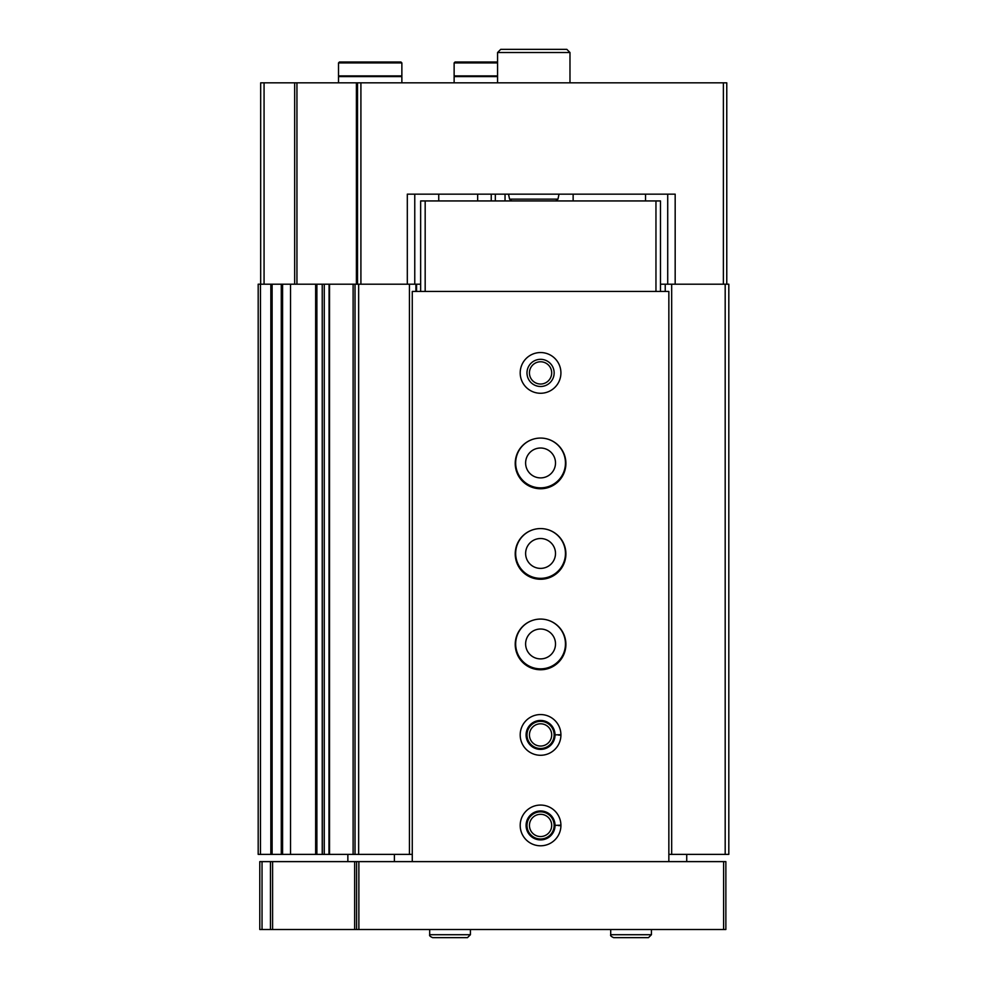 <?xml version="1.0" encoding="UTF-8"?>
<svg xmlns="http://www.w3.org/2000/svg" width="987" height="987" viewBox="0 0 987 987"><rect width="100%" height="100%" fill="white"/><g stroke="black" fill="none" stroke-linecap="round" stroke-linejoin="round"><path stroke-width="1.48" d="M665.238 291.449L665.238 284.207L660.476 284.207M540.531 438.068A24.885 24.885 0 0 0 515.67 462.977A24.885 24.885 0 0 0 540.568 487.849A24.885 24.885 0 0 0 565.452 462.952A24.885 24.885 0 0 0 540.592 438.068M540.531 528.576A24.885 24.885 0 0 0 515.67 553.473A24.885 24.885 0 0 0 540.568 578.345A24.885 24.885 0 0 0 565.452 553.46A24.885 24.885 0 0 0 540.592 528.576M540.531 619.071A24.885 24.885 0 0 0 515.67 643.98A24.885 24.885 0 0 0 540.568 668.853A24.885 24.885 0 0 0 565.452 643.968A24.885 24.885 0 0 0 540.592 619.071M675.17 284.207L675.17 194.155L407.31 194.155L407.31 284.207M260.679 284.207L260.679 82.834L726.777 82.834L726.777 284.207M495.326 194.155L495.326 200.941M420.647 284.207L322.231 284.207L322.342 854.384L324.267 854.384L324.267 284.207M357.516 82.834L357.516 284.207M282.578 854.384L258.187 854.384L258.187 284.207L290.523 284.207L290.523 854.384L282.578 854.384L282.578 284.207M316.889 854.384L290.523 854.384L290.523 284.207L322.231 284.207L322.231 854.384L316.889 854.384L316.889 284.207M355.024 284.207L355.024 854.384L328.967 854.384L329.078 284.207L328.967 854.384L324.267 854.384M355.024 854.384L358.651 854.384L358.651 284.207M358.651 854.384L409.445 854.384L409.445 284.207M409.445 854.384L412.27 854.384M415.897 291.449L415.897 284.207M416.576 291.449L416.576 284.207M491.242 194.155L491.242 200.941M665.238 284.207L728.813 284.207L728.813 854.384L725.186 854.384L725.186 284.207M668.853 854.384L671.678 854.384L671.678 284.207M671.678 854.384L725.186 854.384M414.762 194.155L414.762 284.207M667.718 194.155L667.718 284.207M540.568 658.897A14.928 14.928 0 0 1 527.626 636.492A14.928 14.928 0 0 1 553.497 636.492A14.928 14.928 0 0 1 540.568 658.897M540.568 568.389A14.928 14.928 0 0 1 527.626 545.996A14.928 14.928 0 0 1 553.497 545.996A14.928 14.928 0 0 1 540.568 568.389M540.568 477.893A14.928 14.928 0 0 1 527.626 455.488A14.928 14.928 0 0 1 553.497 455.488A14.928 14.928 0 0 1 540.568 477.893M497.571 82.834L497.571 52.521L569.98 52.521L569.98 82.834M497.571 52.521L500.742 49.35L566.809 49.35L569.98 52.521M497.571 62.921L454.131 62.921L455.032 62.021L497.571 62.021L472.23 62.021M497.571 75.9L454.131 75.9L454.131 62.921M497.571 76.579L454.131 76.579L454.131 82.834M383.758 62.021L356.615 62.021M401.869 62.921L400.956 62.021L339.417 62.021L338.516 62.921L338.516 75.9L401.869 75.9L401.869 62.921L338.516 62.921M398.699 75.9L398.699 76.579M401.869 82.834L401.869 76.579L338.516 76.579L338.516 82.834M270.463 861.626L725.864 861.626L725.864 929.507L259.778 929.507L259.778 861.626L270.463 861.626L270.463 929.507M356.615 861.626L356.615 929.507M347.856 861.626L347.856 854.384M686.73 854.384L686.73 861.626M394.393 854.384L394.393 861.626M668.853 861.626L668.853 291.449L412.27 291.449L412.27 861.626M540.568 393.27A20.369 20.369 0 0 1 522.925 362.722A20.369 20.369 0 0 1 558.198 362.722A20.369 20.369 0 0 1 540.568 393.27M540.568 488.75A25.341 25.341 0 0 1 518.619 450.738A25.341 25.341 0 0 1 562.504 450.738A25.341 25.341 0 0 1 540.568 488.75M540.568 579.258A25.341 25.341 0 0 1 518.619 541.246A25.341 25.341 0 0 1 562.504 541.246A25.341 25.341 0 0 1 540.568 579.258M540.568 669.754A25.341 25.341 0 0 1 518.619 631.742A25.341 25.341 0 0 1 562.504 631.742A25.341 25.341 0 0 1 540.568 669.754M560.924 734.673A20.369 20.369 0 0 0 530.303 717.327A20.369 20.369 0 0 0 530.303 752.513A20.369 20.369 0 0 0 560.924 735.167A20.369 20.369 0 0 1 530.303 752.513A20.369 20.369 0 0 1 530.303 717.327A20.369 20.369 0 0 1 560.924 734.673L555.039 734.871L560.924 734.673A20.369 20.369 0 0 1 560.924 735.167L558.383 735.081M560.924 825.169A20.369 20.369 0 0 0 530.303 807.835A20.369 20.369 0 0 0 530.303 843.021A20.369 20.369 0 0 0 560.924 825.675A20.369 20.369 0 0 1 530.303 843.021A20.369 20.369 0 0 1 530.303 807.835A20.369 20.369 0 0 1 560.924 825.169L555.039 825.379L560.924 825.169A20.369 20.369 0 0 1 560.924 825.675L558.383 825.588M420.647 291.449L420.647 200.941L660.476 200.941L660.476 291.449M655.96 200.941L655.96 291.449M425.175 200.941L425.175 291.449M540.568 838.999A13.571 13.571 0 0 1 528.81 818.642A13.571 13.571 0 0 1 552.325 818.642A13.571 13.571 0 0 1 540.568 838.999M540.568 836.544A11.128 11.128 0 0 1 530.932 819.864A11.128 11.128 0 0 1 550.203 819.864A11.128 11.128 0 0 1 540.568 836.544M540.568 748.491A13.571 13.571 0 0 1 528.81 728.135A13.571 13.571 0 0 1 552.325 728.135A13.571 13.571 0 0 1 540.568 748.491M540.568 746.049A11.128 11.128 0 0 1 530.932 729.356A11.128 11.128 0 0 1 550.203 729.356A11.128 11.128 0 0 1 540.568 746.049M540.568 386.485A13.571 13.571 0 0 1 528.81 366.115A13.571 13.571 0 0 1 552.325 366.115A13.571 13.571 0 0 1 540.568 386.485M540.568 384.029A11.128 11.128 0 0 1 530.932 367.337A11.128 11.128 0 0 1 550.203 367.337A11.128 11.128 0 0 1 540.568 384.029M555.039 825.379A14.484 14.484 0 0 0 533.313 812.893A14.484 14.484 0 0 0 533.313 837.963A14.484 14.484 0 0 0 555.039 825.465A14.484 14.484 0 0 1 533.313 837.963A14.484 14.484 0 0 1 533.313 812.893A14.484 14.484 0 0 1 555.039 825.379M555.039 734.871A14.484 14.484 0 0 0 533.313 722.385A14.484 14.484 0 0 0 533.313 747.455A14.484 14.484 0 0 0 555.039 734.97A14.484 14.484 0 0 1 533.313 747.455A14.484 14.484 0 0 1 533.313 722.385A14.484 14.484 0 0 1 555.039 734.871M651.432 934.714L651.432 929.507L651.432 934.714L648.484 937.65L651.432 934.714L610.706 934.714C610.188 935.577 611.163 936.552 613.643 937.65L648.484 937.65M470.417 934.714L470.417 929.507L470.417 934.714L467.48 937.65L470.417 934.714L429.69 934.714C429.197 935.614 430.184 936.589 432.639 937.65L467.48 937.65M723.385 82.834L723.385 284.207M360.909 82.834L360.909 284.207M505.036 194.155L505.036 200.941M264.072 82.834L264.072 284.207M294.669 82.834L294.669 284.207M296.939 82.834L296.939 284.207M356.393 82.834L356.393 284.207M260.457 854.384L260.457 284.207M270.845 854.384L270.845 284.207M272.116 854.384L272.116 284.207M281.283 854.384L281.283 284.207M315.643 854.384L315.643 284.207M329.522 854.384L329.522 284.207M353.112 854.384L353.112 284.207M477.659 194.155L477.659 200.941M438.746 194.155L438.746 200.941M508.515 194.155L509.576 199.152L557.963 199.152L559.024 194.155M723.607 861.626L723.607 929.507M262.036 861.626L262.036 929.507M272.597 861.626L272.597 929.507M354.654 861.626L354.654 929.507M358.873 861.626L358.873 929.507M509.576 199.152L511.797 200.941M557.963 199.152L555.755 200.941M457.302 75.9L457.302 76.579M341.675 75.9L341.675 76.579M645.547 200.941L645.547 194.155M573.139 200.941L573.139 194.155M610.706 929.507L610.706 934.714M429.69 929.507L429.69 934.714"/></g></svg>
